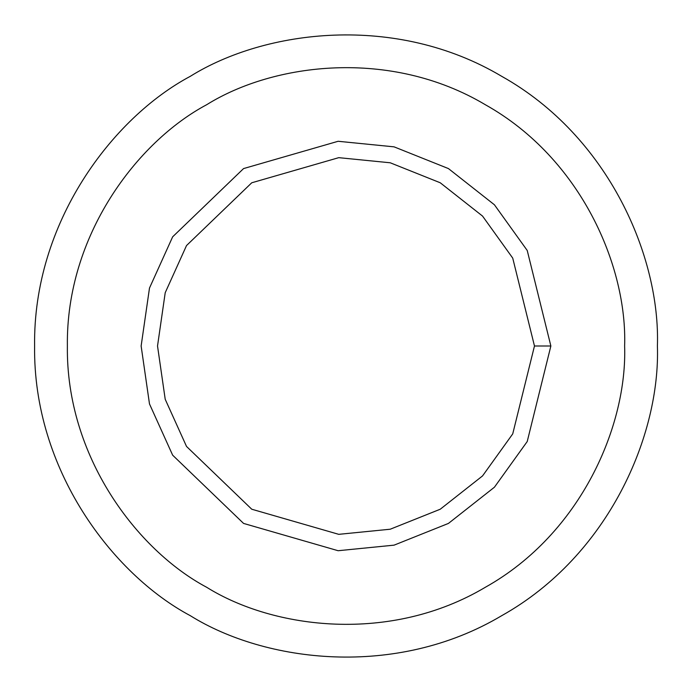 <?xml version="1.0" encoding="UTF-8"?>
<svg xmlns="http://www.w3.org/2000/svg" width="692" height="692" viewBox="0 0 692 692"><rect width="100%" height="100%" fill="white"/><g stroke="black" fill="none" stroke-linecap="round" stroke-linejoin="round"><path stroke-width="1.04" d="M550.867 346L534.475 346L512.729 433.893L482.549 475.914L440.242 509.226L390.236 529.216L338.751 534.336L251.758 509.226L186.52 446.444L165.215 399.301L157.525 346L165.215 292.699L186.52 245.556L251.758 182.775L338.751 157.664L390.236 162.784L440.242 182.775L482.549 216.086L512.729 258.107L534.475 346L550.867 346L527.226 250.469L494.425 204.789L448.433 168.58L394.085 146.851L338.12 141.28L243.567 168.58L172.654 236.82L149.489 288.062L141.133 346L149.489 403.938L172.654 455.18L243.567 523.42L338.12 550.72L394.085 545.149L448.433 523.42L494.425 487.211L527.226 441.531L550.867 346L527.226 441.531L494.425 487.211L448.433 523.42L394.085 545.149L338.12 550.72L243.567 523.42L172.654 455.18L149.489 403.938L141.133 346L149.489 288.062L172.654 236.82L243.567 168.58L338.12 141.28L394.085 146.851L448.433 168.58L494.425 204.789L527.226 250.469L550.867 346M534.475 346L512.729 258.107L482.549 216.086L440.242 182.775L390.236 162.784L338.751 157.664L251.758 182.775L186.52 245.556L165.215 292.699L157.525 346L165.215 399.301L186.52 446.444L251.758 509.226L338.751 534.336L390.236 529.216L440.242 509.226L482.549 475.914L512.729 433.893L534.475 346M624.625 346C627.315 267.008 581.583 158.615 485.308 104.708C390.487 48.284 273.755 62.886 206.692 104.708C136.938 141.877 65.93 235.669 67.375 346C65.93 456.331 136.938 550.123 206.692 587.292C273.755 629.114 390.487 643.716 485.308 587.292C581.583 533.385 627.315 424.992 624.625 346C627.315 424.992 581.583 533.385 485.308 587.292C390.487 643.716 273.755 629.114 206.692 587.292C136.938 550.123 65.93 456.331 67.375 346C65.93 235.669 136.938 141.877 206.692 104.708C273.755 62.886 390.487 48.284 485.308 104.708C581.583 158.615 627.315 267.008 624.625 346M243.567 523.42L172.654 455.18L149.489 403.938L141.133 346L149.489 288.062L172.654 236.82L243.567 168.58M657.4 346C660.41 257.718 609.297 136.575 501.7 76.319C395.72 13.26 265.252 29.574 190.3 76.319C112.338 117.856 32.982 222.694 34.6 346C32.982 469.306 112.338 574.144 190.3 615.681C265.252 662.426 395.72 678.74 501.7 615.681C609.297 555.425 660.41 434.282 657.4 346C660.41 434.282 609.297 555.425 501.7 615.681C395.72 678.74 265.252 662.426 190.3 615.681C112.338 574.144 32.982 469.306 34.6 346C32.982 222.694 112.338 117.856 190.3 76.319C265.252 29.574 395.72 13.26 501.7 76.319C609.297 136.575 660.41 257.718 657.4 346M206.692 587.292C136.938 550.123 65.93 456.331 67.375 346C65.93 235.669 136.938 141.877 206.692 104.708"/></g></svg>
